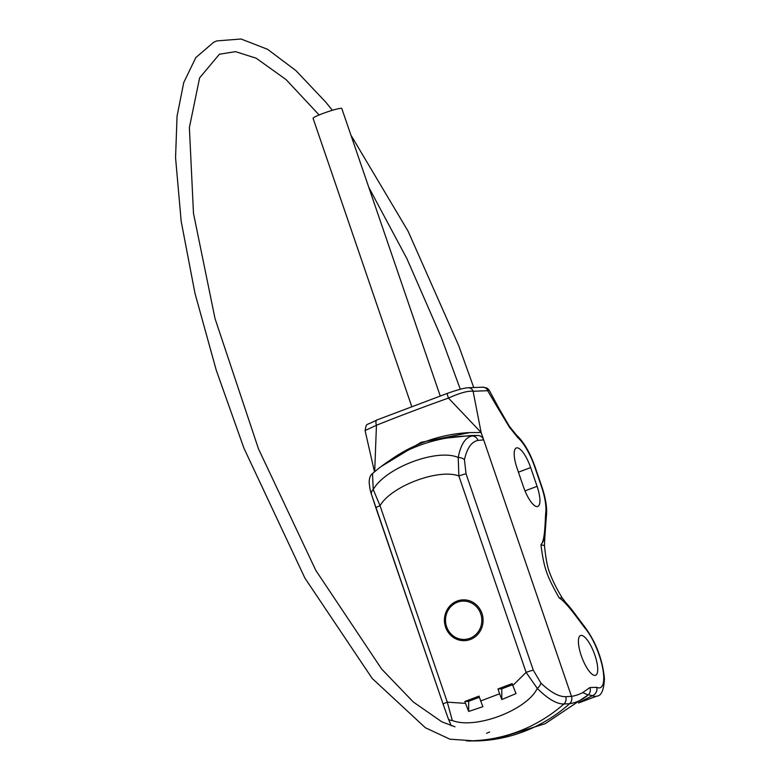 <?xml version="1.0" encoding="UTF-8"?>
<svg xmlns="http://www.w3.org/2000/svg" width="780" height="780" viewBox="0 0 780 780"><rect width="100%" height="100%" fill="white"/><g stroke="black" fill="none" stroke-linecap="round" stroke-linejoin="round"><path stroke-width="1.17" d="M562.243 597.948L559.133 597.889L565.51 602.287L562.243 597.948C556.598 588.734 552.357 580.203 549.52 572.344C547.511 567.479 545.815 558.538 544.45 545.542L540.969 544.83L544.723 538.931L546.361 516.341A6.64 5.538 -171.5 0 0 545.707 513.123C545.035 521.099 545.181 540.404 540.969 544.83C544.011 568.133 546.351 574.977 559.133 597.889C566.056 601.682 579.238 620.792 585.166 628.368A6.64 4.817 139.5 0 0 584.308 626.291L584.308 626.291C595.793 641.638 602.511 659.081 604.442 678.629C603.866 690.212 601.283 696.053 596.69 696.14A41.164 12.587 -110.7 0 1 592.449 695.682L588.374 694.717A372.518 113.909 -110.7 0 1 569.634 703.687A6.64 6.289 -92.3 0 0 571.477 696.374L565.724 696.686C558.977 696.871 550.729 692.367 540.95 683.153L533.286 670.195L466.04 473.791L464.441 459.683C467.084 448.071 471.598 441.646 477.974 440.407L483.668 439.881L481.133 432.5L473.119 391.277C468.156 390.644 459.927 392.915 448.441 398.083A220.954 21.304 161.1 0 0 376.447 425.256L365.079 430.579L374.498 471.851M489.148 390.156L487.656 390.702A5.314 5.031 -92.3 0 0 482.723 387.182L487.159 388.108L489.148 390.156L498.907 408.252L497.026 406.614L509.476 427.294L517.9 437.726A34.525 10.559 -110.7 0 1 534.904 467.405L541.33 486.164A34.525 10.559 -110.7 0 1 545.707 513.123M579.423 702.283L592.449 695.682A6.64 6.025 -64.6 0 0 596.7 687.307L589.836 687.56L582.758 692.572A366.298 112.008 -110.7 0 1 571.477 696.365M594.916 675.402A21.245 6.494 -110.7 0 1 581.617 656.682A21.245 6.494 -110.7 0 1 580.564 635.524A21.245 6.494 -110.7 0 1 581.217 635.388A21.245 6.494 -110.7 0 1 594.516 654.108A21.245 6.494 -110.7 0 1 595.569 675.275A21.245 6.494 -110.7 0 1 594.916 675.402M517.042 468.117A21.245 6.494 -110.7 0 1 516.35 447.964A21.245 6.494 -110.7 0 1 530.654 467.571L537.079 486.33A21.245 6.494 -110.7 0 1 537.771 506.474A21.245 6.494 -110.7 0 1 523.468 486.866L517.042 468.117M446.491 438.087C418.499 443.089 393.841 454.925 372.508 473.577L373.23 489.557C385.505 467.688 437.092 448.198 458.221 457.48C460.765 444.454 465.426 437.287 472.183 435.991A159.334 151.437 80.2 0 0 446.491 438.087L470.281 435.581A159.334 150.92 87.7 0 1 477.799 435.474A6.64 6.289 -92.3 0 1 483.668 439.881L571.477 696.374M470.281 432.569A164.249 155.581 -92.3 0 0 390.244 460.112M486.535 733.288L489.645 731.991M540.95 683.153A6.64 3.305 -44.5 0 1 537.283 688.399L526.12 672.389L512.811 685.503L516.009 693.586L501.823 699.543L499.619 693.791L480.694 700.937L482.898 706.69L468.702 711.448L465.504 703.355L447.291 702.156L452.293 720.486C475.215 729.69 526.802 710.229 537.283 688.399C547.911 698.968 556.793 704.164 563.94 703.999L569.634 703.697A159.334 150.92 87.7 0 1 539.926 724.298A159.334 150.92 87.7 0 1 506.288 736.993A159.334 150.92 87.7 0 1 494.101 739.381A159.334 150.92 87.7 0 1 478.423 740.873L468.877 741M582.758 692.572L588.071 694.99L545.142 723.703L495.641 739.138M380.894 466.694L421.024 442.338L469.882 432.578L481.133 432.5L448.441 398.083A5.314 0.673 -109.6 0 1 447.466 393.334A5.314 0.673 -109.6 0 1 447.535 393.334M374.692 471.685L376.447 425.256A5.314 2.515 -111.9 0 1 377.003 419.942A5.314 2.515 -111.9 0 1 377.267 419.864M565.51 602.287L565.51 602.287C568.717 605.923 569.868 606.782 578.526 618.667L584.308 626.291M482.723 387.182L468.175 387.757A5.314 5.031 -92.3 0 1 473.119 391.277L487.656 390.702L497.026 406.614L499.99 410.144L498.907 408.252M509.476 427.294A6.64 3.442 148.1 0 0 509.194 426.026L516.272 434.889A6.64 5.538 130.2 0 1 517.9 437.726M588.374 694.717A6.64 6.279 -131.7 0 0 589.836 687.56M477.974 440.407A6.64 6.123 82.2 0 0 472.183 435.991L477.799 435.474M533.286 670.195A6.64 0.643 -18.9 0 0 526.12 672.389L458.874 475.985C438.682 468.224 390.897 486.272 380.045 505.742L373.23 489.557A6.64 4.972 163.7 0 0 371.485 494.423A6.64 4.972 163.7 0 0 371.592 494.735L443.137 704.203A6.64 0.643 161.1 0 0 443.147 704.233L448.1 718.204A6.64 4.036 159 0 0 448.178 718.409L451.201 725.702M499.619 693.791L497.971 688.964L512.158 683.602L512.811 685.503M480.694 700.937L479.047 696.101L464.851 701.464L465.504 703.355M466.04 473.791A6.64 0.643 -18.9 0 0 458.874 475.985L458.221 457.48A6.64 4.241 10.2 0 1 464.441 459.683M468.702 711.448L468.683 701.308L464.851 701.464M479.437 697.252L468.683 701.308M501.823 699.543L501.793 688.808L497.971 688.964M501.793 688.808L512.558 684.752M440.212 395.938L341.796 108.498A15.181 1.462 161.1 0 0 340.957 108.313A15.181 1.462 161.1 0 0 324.733 112.817A15.181 1.462 161.1 0 0 313.082 118.336L411.723 406.438M585.166 628.368A34.525 10.559 -110.7 0 1 602.608 667.777A34.525 10.559 -110.7 0 1 596.7 687.307M518.437 472.183L530.654 467.571M524.989 490.893L537.079 486.33M516.272 434.889C523.741 441.782 530.078 452.644 535.275 467.483L541.7 486.242A6.64 0.643 161.1 0 0 541.33 486.164M565.724 696.686A6.64 6.103 -93.6 0 1 563.94 703.999A159.334 150.13 94.7 0 1 466.323 740.854M372.508 473.577C370.461 474.942 369.34 477.769 369.164 482.06C369.623 487.49 370.393 491.615 371.485 494.423L375.892 507.809A6.64 0.643 161.1 0 0 375.901 507.819A6.64 0.643 161.1 0 1 380.045 505.742L447.291 702.156A6.64 0.643 161.1 0 0 443.137 704.213L448.178 718.409A6.64 4.036 159 0 0 452.293 720.486M470.35 639.483A20.416 19.334 -92.3 0 0 481.942 613.402A20.416 19.334 -92.3 0 0 457.177 601.039A20.416 19.334 -92.3 0 0 445.585 627.13A20.416 19.334 -92.3 0 0 470.35 639.483M469.852 638.323A19.178 18.164 -92.3 0 0 480.743 613.821A19.178 18.164 -92.3 0 0 457.48 602.209A19.178 18.164 -92.3 0 0 446.589 626.72A19.178 18.164 -92.3 0 0 469.852 638.323M460.307 389.259L441.314 337.477L406.877 258.59L368.813 187.405M319.127 114.972L286.075 79.599L256.23 58.237L235.541 51.646L219.404 54.229L199.612 77.864L189.384 127.589L193.479 213.32L214.997 318.494L258.502 448.9L315.832 570.424L381.703 669.103L413.293 701.981L441.792 721.802L454.974 726.794M473.743 387.543L458.718 345.667L408.067 231.172L350.912 135.115M332.387 110.292L325.728 102.102L295.932 70.609L267.589 49.316L241.04 39L216.85 40.901L213.691 42.247L195.819 57.584L183.739 82.592L177.05 116.21L175.559 157.726L181.174 221.296L194.971 293.29L216.245 370.188L243.916 448.149L304.892 578.087L372.216 678.463L425.353 727.73L449.875 739.177L472.66 740.766M596.69 696.14L578.516 702.995M544.723 538.931L544.45 545.542M468.175 387.757C464.734 387.845 457.831 389.698 447.466 393.334L377.003 419.942C364.338 426.465 366.98 422.399 365.079 430.579M541.7 486.242C545.766 498.215 547.326 508.248 546.361 516.341M509.194 426.026L499.99 410.144M375.892 507.809L443.137 704.213"/></g></svg>
